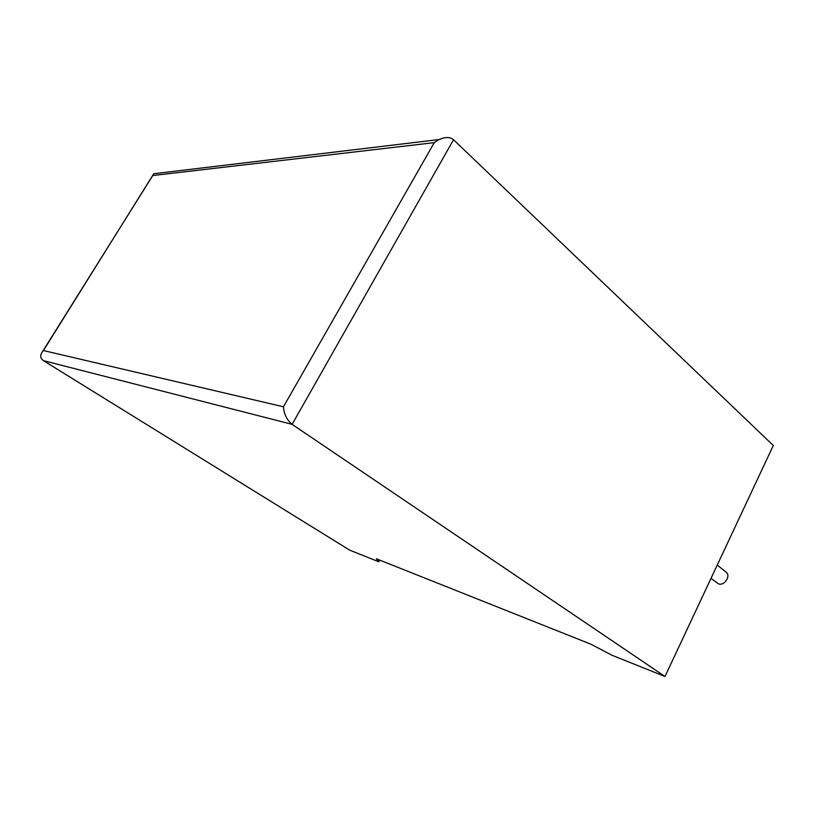 <?xml version="1.0" encoding="UTF-8"?>
<svg xmlns="http://www.w3.org/2000/svg" width="814" height="814" viewBox="0 0 814 814"><rect width="100%" height="100%" fill="white"/><g stroke="black" fill="none" stroke-linecap="round" stroke-linejoin="round"><path stroke-width="1.22" d="M725.976 572.069L726.22 572.262C731.064 575.946 724.46 586.049 718.599 583.913L711.019 578.347M158.12 173.219L153.765 173.738L43.447 350.559L283.455 406.797C283.984 414.173 286.874 420.024 292.114 424.348L664.997 676.495L611.965 655.25L590.954 644.22L376.353 558.77L378.795 561.802L379.7 560.113M378.795 561.802L349.705 550.152L43.396 360.633C40.12 358.201 39.896 355.097 42.694 351.312L43.447 350.559M153.765 173.738L438.96 139.57C445.411 136.813 450.274 136.864 453.53 139.733L773.3 445.502L664.997 676.495M438.96 139.57L434.259 142.643L153.063 175.509M453.53 139.733L292.114 424.348L43.396 360.633M283.455 406.797L434.259 142.643M726.22 572.262L717.246 565.048M153.205 174.837L42.694 351.312"/></g></svg>

